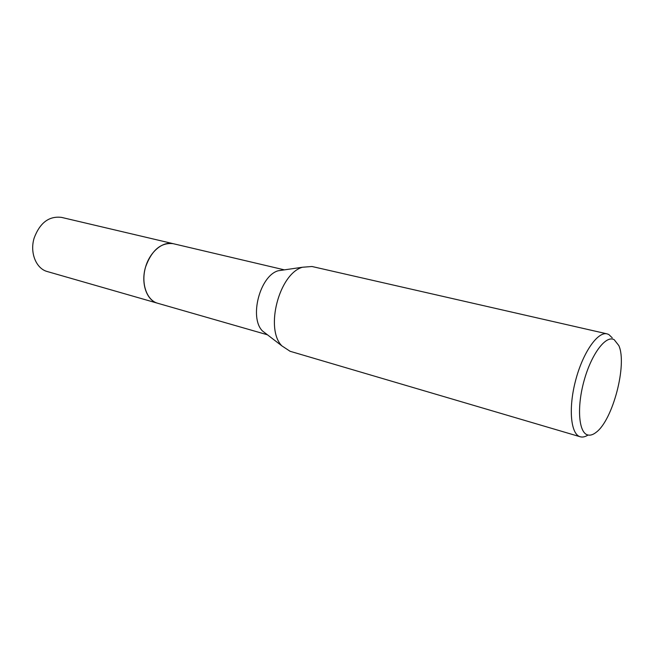 <?xml version="1.0" encoding="UTF-8"?>
<svg xmlns="http://www.w3.org/2000/svg" width="654" height="654" viewBox="0 0 654 654"><rect width="100%" height="100%" fill="white"/><g stroke="black" fill="none" stroke-linecap="round" stroke-linejoin="round"><path stroke-width="0.98" d="M157.679 303.252L157.589 303.227C146.954 300.317 141.019 284.065 145.262 268.165C149.357 252.231 162.494 240.991 173.187 243.68L284.408 269.865M157.916 303.325L157.589 303.235C146.946 300.317 141.011 284.065 145.253 268.156C149.349 252.223 162.494 240.983 173.196 243.68M267.126 334.537L262.434 330.94C249.019 317.623 259.932 275.825 278.154 270.772L283.999 269.922M290.065 351.263L281.89 345.884C264.772 328.897 279.193 273.699 302.434 267.249L311.966 266.497L607.1 333.867L608.76 334.48L612.234 337.816M588.02 435.033C585.273 436.815 582.722 437.412 580.392 436.815L580.229 436.774C570.746 434.362 568.228 408.431 575.569 380.595C582.779 352.719 597.658 331.333 607.1 333.867M587.75 434.959C578.684 432.866 576.632 407.246 584.104 380.595C591.445 353.904 605.849 334.922 614.155 339.647L618.839 345.598C627.407 364.376 612.855 420.089 596.195 432.278C593.121 434.73 590.309 435.621 587.75 434.959M158.039 303.358L47.374 271.565C36.109 268.729 29.561 252.599 34.18 237.95C39.959 222.712 49.075 215.861 61.525 217.39L173.604 243.778M157.63 303.243C146.61 300.521 140.594 283.1 145.597 266.922C151.769 250.09 160.966 242.34 173.187 243.672M262.434 330.94L281.89 345.884M278.154 270.772L302.434 267.249M289.836 351.206L580.229 436.774M157.639 303.243L267.445 334.791"/></g></svg>

